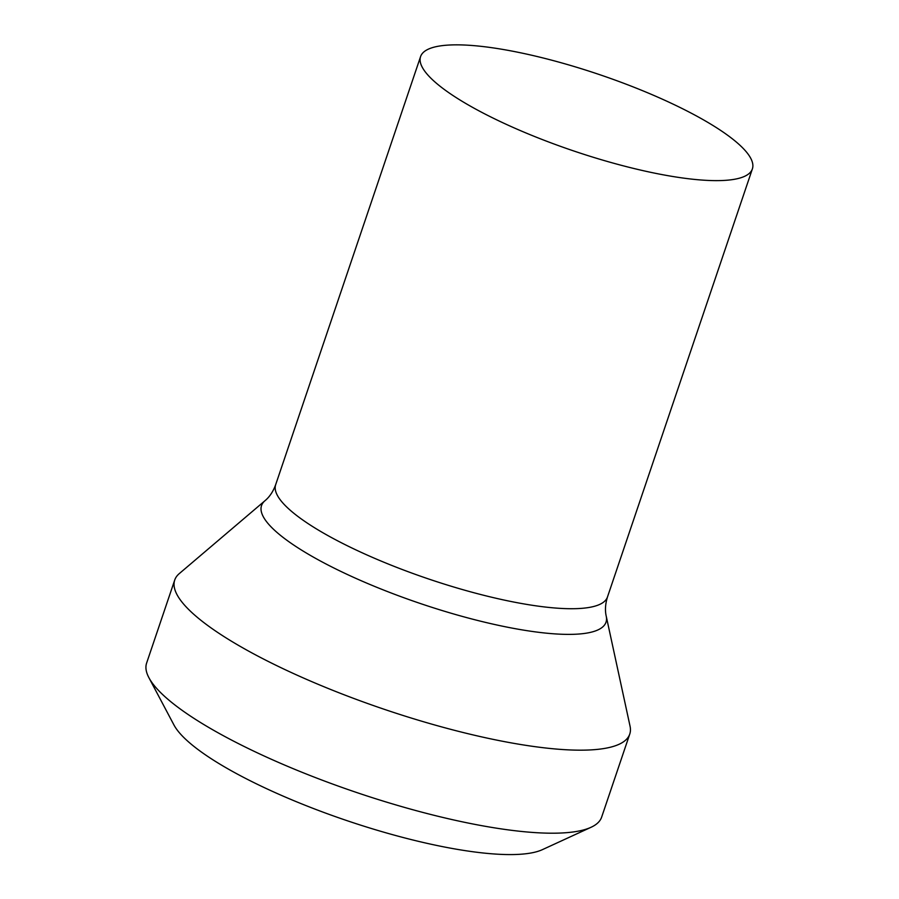 <?xml version="1.0" encoding="UTF-8"?>
<svg xmlns="http://www.w3.org/2000/svg" width="899" height="899" viewBox="0 0 899 899"><rect width="100%" height="100%" fill="white"/><g stroke="black" fill="none" stroke-linecap="round" stroke-linejoin="round"><path stroke-width="1.35" d="M482.999 112.982A175.148 40.298 -161.3 0 1 420.586 56.581A175.148 40.298 -161.3 0 1 520.004 52.681A175.148 40.298 -161.3 0 1 689.96 112.499A175.148 40.298 -161.3 0 1 752.384 168.888A175.148 40.298 -161.3 0 1 652.966 172.799A175.148 40.298 -161.3 0 1 482.999 112.982M607.477 596.981A175.148 40.298 18.7 0 1 508.059 600.892A175.148 40.298 18.7 0 1 338.103 541.074A175.148 40.298 18.7 0 1 275.678 484.673C273.139 491.573 269.565 496.922 264.969 500.732L179.272 573.618A240.202 55.255 18.7 0 0 174.721 580.046A240.202 55.255 18.7 0 0 260.328 657.383A240.202 55.255 18.7 0 0 493.416 739.428A240.202 55.255 18.7 0 0 629.761 734.067A240.202 55.255 18.7 0 0 630.053 726.201L606.241 616.242C604.903 610.432 605.308 604.016 607.477 596.981L752.384 168.888M174.721 580.046L146.616 663.08A240.202 55.255 18.7 0 0 148.874 677.632A240.202 55.255 18.7 0 0 232.223 740.416A240.202 55.255 18.7 0 0 591.025 827.294A240.202 55.255 18.7 0 0 601.656 817.101L629.761 734.067M148.874 677.632L173.934 724.942A200.162 46.051 18.7 0 0 243.382 777.264A200.162 46.051 18.7 0 0 542.378 849.656L591.025 827.294M264.969 500.732A181.845 41.837 18.7 0 0 326.337 564.145A181.845 41.837 18.7 0 0 513.475 628.356A181.845 41.837 18.7 0 0 606.241 616.242M275.678 484.673L420.586 56.581"/></g></svg>
